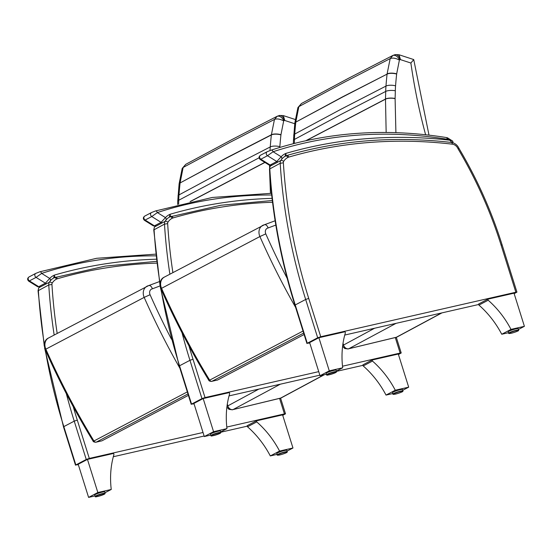 <?xml version="1.0" encoding="UTF-8"?>
<svg xmlns="http://www.w3.org/2000/svg" width="552" height="552" viewBox="0 0 552 552"><rect width="100%" height="100%" fill="white"/><g stroke="black" fill="none" stroke-linecap="round" stroke-linejoin="round"><path stroke-width="0.83" d="M178.641 204.254A443.911 367.736 62.3 0 0 178.738 200.252A93.316 77.135 -117.8 0 1 178.993 194.911A392.61 324.976 -117.8 0 1 180.09 182.947L226.741 157.748L271.377 134.771A6.997 2.463 6 0 1 280.954 134.695L283.68 120.902C279.988 118.956 276.911 118.466 274.461 119.453L271.356 134.964A392.61 325.225 62.3 0 0 270.252 146.935A93.316 77.411 62.3 0 0 270.038 150.53M283.68 120.902A1.076 0.89 -117.7 0 1 283.88 120.667C281.92 117.203 279.705 115.727 277.228 116.244L274.461 119.453L229.798 142.45L183.14 167.463L182.181 168.491L179.11 183.85A6.997 2.463 -174 0 0 179.11 183.947M283.88 120.667A9.205 7.618 -117.7 0 1 284.487 120.46A1.076 0.89 -117.7 0 1 284.77 120.474L283.328 115.603L279.512 115.451L277.228 116.244M284.487 120.46C283.142 116.665 281.32 115.051 279.015 115.623L279.422 115.471M269.611 165.331L269.576 167.539M269.555 170.278L270.445 193.297M190.502 201.473L264.939 162.454M264.822 162.378L190.102 201.556M177.654 204.502L177.73 201.342A6.997 2.173 -178.8 0 1 178.738 200.252L259.047 157.81M279.795 147.432A86.326 71.484 -117.7 0 1 279.85 146.66A6.997 2.367 4.4 0 0 270.252 146.935L225.616 169.906L178.993 194.911A6.997 2.367 -175.6 0 0 177.992 196.008A6.997 2.367 -175.6 0 0 177.985 196.036M177.73 201.37A6.997 2.173 -178.8 0 1 177.73 201.342L179.096 184.044A6.997 2.47 -173.9 0 0 179.089 184.064L179.089 184.044A6.997 2.47 -173.9 0 1 180.09 182.947L226.72 157.941L271.356 134.964A6.997 2.47 6.1 0 1 280.933 134.902A100.34 83.083 62.3 0 0 280.954 134.695M183.14 167.463L185.734 164.344L232.482 139.283L277.221 116.244M281.223 397.888A4.664 3.754 -113.4 0 1 281.009 397.999A4.664 3.754 -113.4 0 1 280.492 398.171L233.041 409.598A4.664 3.802 -119.1 0 1 227.762 405.913L226.996 406.293M258.86 389.084L227.817 405.886A6.997 0.945 163.3 0 0 227.762 405.913M280.064 398.309L281.009 397.999A4.664 3.754 -113.4 0 1 281.002 397.999L281.451 397.778A4.664 3.767 -118.7 0 1 280.678 398.075L233.054 409.591A4.664 3.767 -118.7 0 1 227.817 405.886L227.314 404.105M179.089 184.044L179.11 183.85A6.997 2.463 -174 0 1 180.111 182.753L183.147 167.463M323.962 374.808L280.678 398.075A6.969 3.954 70.4 0 1 280.492 398.171M152.455 288.806C151.372 286.219 150.068 285.163 148.557 285.646A9.329 7.721 62.3 0 0 147.005 286.226A9.329 7.721 62.3 0 0 144.175 297.39L150.075 294.72A4.664 3.864 -117.7 0 1 152.455 288.806A602.197 498.656 -117.7 0 1 160.073 285.943M188.404 395.356L101.913 440.834L96.262 442.138A2.332 1.932 -117.7 0 1 93.944 440.986A653.237 540.919 -117.7 0 1 45.823 349.105A9.329 7.721 -117.7 0 1 48.645 337.934L148.709 285.577M187.314 391.892L93.944 440.986L93.046 441.041C75.072 411.592 59.105 381.087 45.14 349.533L144.175 297.39A653.237 540.919 62.3 0 0 179.904 368.253M399.4 60.064C395.701 58.112 392.631 57.629 390.181 58.609L387.09 73.933A6.997 2.463 6 0 1 396.674 73.858L399.4 60.064A1.076 0.89 -117.7 0 1 399.593 59.823A9.205 7.618 -117.7 0 1 400.207 59.623A1.076 0.89 -117.7 0 1 400.483 59.637L410.881 63.031L413.738 59.588L413.186 59.381M429.001 135.123L413.738 59.588M399.593 59.823C397.64 56.366 395.418 54.889 392.941 55.4L390.181 58.609M400.483 59.637L399.041 54.765L395.225 54.614L392.941 55.4M400.207 59.623C398.861 55.828 397.033 54.213 394.728 54.779L395.135 54.634M294.354 143.416A443.911 367.736 62.3 0 0 294.457 139.415A93.316 77.135 -117.8 0 1 294.706 134.074A392.61 324.976 -117.8 0 1 295.81 122.109L342.454 96.91L387.069 74.127A392.61 325.225 62.3 0 0 385.965 86.091A93.316 77.411 62.3 0 0 385.703 91.439A443.911 367.432 -117.7 0 1 385.482 99.049L386.158 132.452M306.215 140.629L385.475 99.181A6.997 2.242 2.2 0 1 395.101 98.629L395.101 98.491A450.901 373.373 62.3 0 0 395.329 90.763A86.326 71.484 -117.7 0 1 395.563 85.822A385.62 319.311 -117.7 0 1 396.647 74.065A100.34 83.083 62.3 0 0 396.674 73.858M395.101 98.491A6.997 2.236 2.1 0 0 385.482 99.049L305.822 140.719M293.367 143.665L293.443 140.505A6.997 2.173 -178.8 0 0 293.443 140.525A6.997 2.173 -178.8 0 1 294.457 139.415L341.074 114.402L385.703 91.439A6.997 2.173 1.2 0 1 395.329 90.763M395.563 85.822A6.997 2.367 4.4 0 0 385.965 86.091L341.336 109.061L294.706 134.074A6.997 2.367 -175.6 0 0 293.705 135.171A6.997 2.367 -175.6 0 0 293.705 135.192M293.443 140.505L294.809 123.2A6.997 2.47 -173.9 0 0 294.809 123.206A6.997 2.47 -173.9 0 1 295.81 122.109L342.433 97.104L387.069 74.127A6.997 2.47 6.1 0 1 396.647 74.065M298.867 106.619L297.901 107.647L294.83 123.013A6.997 2.463 -174 0 1 295.831 121.916L298.867 106.619L345.511 81.606L390.167 58.615M298.853 106.626L301.461 103.5L348.195 78.446L392.934 55.407M396.943 337.051A4.664 3.754 -113.4 0 1 396.722 337.155A4.664 3.754 -113.4 0 1 396.205 337.327L348.754 348.76A4.664 3.802 -119.1 0 1 343.482 345.076L342.716 345.455M374.573 328.247L343.53 345.048A6.997 0.945 163.3 0 0 343.482 345.076M395.777 337.465L397.164 336.941A4.664 3.767 -118.7 0 1 396.391 337.237L348.774 348.747A4.664 3.767 -118.7 0 1 343.53 345.048L343.027 343.261M441.607 312.95L396.391 337.237A6.969 3.954 70.4 0 1 396.205 337.327M268.168 227.969C267.085 225.375 265.788 224.326 264.277 224.809A9.329 7.721 62.3 0 0 262.717 225.382A9.329 7.721 62.3 0 0 259.895 236.553L265.788 233.875A4.664 3.864 -117.7 0 1 268.168 227.969A602.197 498.656 -117.7 0 1 275.821 225.092M304.117 334.519L217.626 379.997L211.975 381.294A2.332 1.932 -117.7 0 1 209.656 380.142A653.237 540.919 -117.7 0 1 161.536 288.261A9.329 7.721 -117.7 0 1 164.365 277.097L264.429 224.74M303.034 331.048L209.656 380.142L208.76 380.204M54.669 277.704L54.462 275.075L53.53 278.153M156.368 259.212A561.984 465.357 62.3 0 0 54.462 275.075A19.762 16.367 62.3 0 0 49.728 278.443L45.367 283.19L38.709 286.688L29.408 280.892L36.066 277.394L41.662 273.412A2.332 1.297 -108.2 0 0 39.778 271.805L39.778 271.805A2.332 1.297 -108.2 0 0 39.668 271.853L35.983 273.302A2.332 1.932 -117.7 0 0 35.756 273.399A2.332 1.932 -117.7 0 1 35.756 273.399L29.097 276.904A2.332 1.932 -117.7 0 1 29.097 276.897C27.289 278.187 27.158 279.602 28.697 281.134L29.408 280.892A2.332 1.932 -117.7 0 1 28.166 278.815A2.332 1.932 -117.7 0 1 29.097 276.904M155.988 255.859A495.53 410.329 -117.7 0 0 41.662 273.412L49.728 278.443A2.332 1.256 42.5 0 1 50.287 280.63M38.709 286.688L40.565 286.833A2.332 1.932 62.3 0 1 38.709 286.688M44.298 346.214L38.047 290.773L48.769 284.963L51.943 284.487A2.332 1.932 -117.7 0 1 52.226 283.072A2.332 1.173 -148.3 0 0 49.342 282.224A4.664 3.864 62.3 0 0 48.769 284.963A504.569 417.816 62.3 0 0 54.172 335.029M66.33 393.652A504.569 417.816 62.3 0 0 74.237 421.148L86.25 459.464L89.307 458.422L77.294 420.106A502.237 415.884 -117.7 0 1 73.264 406.721M279.581 398.427L284.432 413.903L285.501 413.814L282.734 415.359M86.25 459.464L75.838 464.936L63.825 426.62L74.237 421.148L77.294 420.106M78.343 464.708L75.838 464.936M247.31 426.158L220.807 432.209M204.137 436.011L113.319 456.732M284.432 413.903L226.789 427.055M203.026 432.478L89.307 458.422M113.947 454.489L113.615 453.427L87.457 459.395L97.842 492.522L111.249 489.465A86.112 71.305 -117.7 0 1 113.947 454.489M104.997 492.75L111.249 489.465M87.457 459.395L78.198 464.26L88.589 497.393L94.999 495.931M88.589 497.393L97.842 492.522M95.158 496.448L94.716 495.041A5.244 0.635 -17.4 0 1 99.532 492.867A5.244 0.635 -17.4 0 1 104.728 491.901L105.17 493.309A5.244 0.635 162.6 0 0 99.974 494.275A5.244 0.635 162.6 0 0 95.158 496.448C96.124 496.262 92.274 498.484 104.342 494.212L105.17 493.309M256.756 421.907L256.425 420.845L247.165 425.709L247.503 426.772L256.756 421.907A86.112 71.305 62.3 0 1 279.567 451.06L270.308 455.931A86.112 71.305 62.3 0 0 247.503 426.772M256.425 420.845L282.583 414.876L292.967 448.003L279.567 451.06M277.104 454.379L270.308 455.931M292.967 448.003L287.075 451.101M277.263 454.896L276.828 453.496A5.244 0.635 -17.4 0 1 277.552 452.902A5.244 0.635 -17.4 0 1 283.093 450.894A5.244 0.635 -17.4 0 1 286.84 450.356L287.281 451.757A5.244 0.635 162.6 0 0 283.535 452.295A5.244 0.635 162.6 0 0 277.994 454.303A5.244 0.635 162.6 0 0 277.263 454.896C276.931 455.227 277.552 455.283 279.126 455.062C282.072 454.606 287.923 452.178 286.992 452.329L287.281 451.757M170.382 216.86L170.175 214.238L169.243 217.309M272.081 198.368A561.984 465.357 62.3 0 0 170.175 214.238A19.762 16.367 62.3 0 0 165.441 217.605L161.08 222.352L154.429 225.851L145.128 220.048L151.779 216.55L157.375 212.575A2.332 1.297 -108.2 0 0 155.491 210.967L155.491 210.967A2.332 1.297 -108.2 0 0 155.381 211.016L151.696 212.465A2.332 1.932 -117.7 0 0 151.469 212.561A2.332 1.932 -117.7 0 1 151.469 212.561L144.81 216.06A2.332 1.932 -117.7 0 1 144.817 216.06C143.002 217.35 142.871 218.758 144.417 220.296L145.128 220.048A2.332 1.932 -117.7 0 1 143.879 217.971A2.332 1.932 -117.7 0 1 144.81 216.06M271.701 195.022A495.53 410.329 -117.7 0 0 157.375 212.575L165.441 217.605A2.332 1.256 42.5 0 1 166 219.786M154.429 225.851L156.285 225.989A2.332 1.932 62.3 0 1 154.429 225.851M160.018 285.377L153.766 229.929L164.489 224.126L167.663 223.65A2.332 1.932 -117.7 0 1 167.939 222.235A2.332 1.173 -148.3 0 0 165.062 221.38A4.664 3.864 62.3 0 0 164.489 224.126A504.569 417.816 62.3 0 0 169.885 274.192M182.043 332.815A504.569 417.816 62.3 0 0 189.95 360.311L201.963 398.62L205.027 397.578L193.014 359.262A502.237 415.884 -117.7 0 1 188.984 345.883M395.294 337.582L400.152 353.059L401.214 352.969L398.447 354.522M201.963 398.62L191.551 404.098L179.538 365.783L189.95 360.311L193.014 359.262M194.056 403.871L191.551 404.098M363.023 365.32L336.52 371.365M319.849 375.174L229.032 395.894M400.152 353.059L342.502 366.217M318.739 371.634L205.027 397.578M229.666 393.645L229.328 392.589L203.17 398.551L213.562 431.685L226.962 428.621A86.112 71.305 -117.7 0 1 229.666 393.645M220.71 431.912L226.962 428.621M203.17 398.551L193.918 403.422L204.302 436.549L210.712 435.086M204.302 436.549L213.562 431.685M210.871 435.604L210.436 434.203A5.244 0.635 -17.4 0 1 215.252 432.03A5.244 0.635 -17.4 0 1 220.448 431.064L220.89 432.464A5.244 0.635 162.6 0 0 215.694 433.43A5.244 0.635 162.6 0 0 210.871 435.604C211.837 435.424 207.987 437.639 220.062 433.368L220.89 432.464M372.476 361.063L372.138 360.001L362.885 364.872L363.216 365.935L372.476 361.063A86.112 71.305 62.3 0 1 395.28 390.223L386.021 395.087A86.112 71.305 62.3 0 0 363.216 365.935M372.138 360.001L398.296 354.032L408.687 387.166L395.28 390.223M392.817 393.541L386.021 395.087M408.687 387.166L402.787 390.264M392.983 394.059L392.541 392.651A5.244 0.635 -17.4 0 1 393.265 392.058A5.244 0.635 -17.4 0 1 398.806 390.05A5.244 0.635 -17.4 0 1 402.553 389.512L402.994 390.919A5.244 0.635 162.6 0 0 399.248 391.458A5.244 0.635 162.6 0 0 393.707 393.466A5.244 0.635 162.6 0 0 392.983 394.059C392.644 394.383 393.265 394.438 394.846 394.218C397.785 393.769 403.636 391.34 402.705 391.492L402.994 390.919M286.095 156.023L285.888 153.394L284.963 156.471M452.668 141.602C452.488 140.753 451.515 140.291 449.735 140.201L452.205 142.588M447.499 137.814L446.32 137.531A2.332 1.111 99.2 0 1 447.106 139.228A6.997 5.796 -117.7 0 1 447.955 139.428A2.332 1 -72.5 0 0 447.499 137.814L452.743 141.133L453.088 142.83M447.955 139.428A10.026 8.301 -117.7 0 1 449.735 140.201A561.984 465.357 62.3 0 0 285.888 153.394A19.762 16.367 62.3 0 0 281.154 156.761L276.793 161.515L270.142 165.013L260.841 159.211L267.492 155.712L273.095 151.738A2.332 1.297 -108.2 0 0 271.211 150.13L271.211 150.13A2.332 1.297 -108.2 0 0 271.101 150.172L267.416 151.621A2.332 1.932 -117.7 0 0 267.182 151.724A2.332 1.932 -117.7 0 1 267.182 151.724L260.523 155.222A2.332 1.932 -117.7 0 1 260.53 155.222C258.722 156.506 258.584 157.92 260.13 159.452L260.841 159.211A2.332 1.932 -117.7 0 1 259.592 157.134A2.332 1.932 -117.7 0 1 260.523 155.222M447.106 139.228A495.53 410.329 -117.7 0 0 273.095 151.738L281.154 156.761A2.332 1.256 42.5 0 1 281.72 158.948M270.142 165.013L271.998 165.151A2.332 1.932 62.3 0 1 270.142 165.013M283.659 161.391A15.097 12.503 -117.7 0 1 287.896 157.437A2.332 1.304 -117.1 0 0 285.674 155.968A17.429 14.435 62.3 0 0 285.556 156.03A17.429 14.435 62.3 0 0 280.775 160.542L270.363 166.014A4.664 3.864 -117.7 0 0 269.79 168.76A504.569 417.816 -117.7 0 0 295.251 304.945L305.67 299.467L317.683 337.783L307.264 343.261L295.251 304.945L294.927 305.208C280.823 260.185 272.343 214.811 269.479 169.091L280.202 163.282L283.376 162.805A2.332 1.932 -117.7 0 1 283.659 161.391A2.332 1.173 -148.3 0 0 280.775 160.542A4.664 3.864 62.3 0 0 280.202 163.282A504.569 417.816 62.3 0 0 305.67 299.467L308.727 298.425A502.237 415.884 -117.7 0 1 283.376 162.805M317.683 337.783L320.74 336.741L308.727 298.425M287.896 157.437A6.997 5.796 -117.7 0 1 288.751 157.099A557.32 461.493 -117.7 0 1 452.309 144.169A6.997 5.796 -117.7 0 1 458.043 148.805L458.608 148.543M502.147 244.984L501.085 245.074L515.865 292.222L516.934 292.132L502.147 244.984C491.542 211.209 477.142 179 458.96 148.35L458.96 148.35C457.36 144.983 454.841 143.023 451.426 142.457C394.425 135.895 339.597 140.236 286.936 155.464A2.332 1.29 -106.2 0 0 286.805 155.519A9.329 7.721 62.3 0 0 285.688 155.968M516.934 292.132L514.167 293.678M309.769 343.033L307.264 343.261M478.743 304.483L344.745 335.05M515.865 292.222L320.74 336.741M345.38 332.808L345.048 331.745L318.89 337.714L329.275 370.841L342.682 367.784A86.112 71.305 -117.7 0 1 345.38 332.808M336.43 371.068L342.682 367.784M318.89 337.714L309.631 342.578L320.015 375.712L326.425 374.249M320.015 375.712L329.275 370.841M326.591 374.767L326.149 373.359A5.244 0.635 -17.4 0 1 330.965 371.185A5.244 0.635 -17.4 0 1 336.161 370.219L336.603 371.627A5.244 0.635 162.6 0 0 331.407 372.593A5.244 0.635 162.6 0 0 326.591 374.767C327.55 374.587 323.7 376.802 335.775 372.531L336.603 371.627M488.189 300.226L487.858 299.163L478.598 304.028L478.929 305.09L488.189 300.226A86.112 71.305 62.3 0 1 510.993 329.385L501.74 334.25A86.112 71.305 62.3 0 0 478.929 305.09M487.858 299.163L514.015 293.195L524.4 326.322L510.993 329.385M508.537 332.697L501.74 334.25M524.4 326.322L518.507 329.427M508.696 333.215L508.254 331.814A5.244 0.635 -17.4 0 1 508.978 331.221A5.244 0.635 -17.4 0 1 514.526 329.213A5.244 0.635 -17.4 0 1 518.266 328.675L518.707 330.075A5.244 0.635 162.6 0 0 514.961 330.62A5.244 0.635 162.6 0 0 509.42 332.621A5.244 0.635 162.6 0 0 508.696 333.215C508.364 333.546 508.985 333.601 510.559 333.38C513.505 332.932 519.349 330.496 518.418 330.655L518.707 330.075M284.77 120.474L295.168 123.876M279.85 146.66A385.62 319.311 -117.7 0 1 280.933 134.902M278.484 384.606A4.664 3.864 62.3 0 0 279.678 384.537L280.354 384.185M233.054 409.591L279.678 384.537M171.486 339.245A648.572 537.055 -117.7 0 1 150.075 294.72M101.913 440.834L96.262 442.138L187.956 393.928M410.881 63.031C414.283 87.064 419.189 110.966 425.613 134.736M395.908 132.646L395.101 98.629M394.197 323.769A4.664 3.864 62.3 0 0 395.391 323.7L396.067 323.341M348.774 348.747L395.391 323.7M287.206 278.408A648.572 537.055 -117.7 0 1 265.788 233.875M211.644 381.418C209.808 381.294 208.849 380.894 208.766 380.211C190.792 350.755 174.818 320.25 160.853 288.696L259.895 236.553A653.237 540.919 62.3 0 0 295.624 307.409M217.626 379.997L211.975 381.294L303.669 333.084M40.565 286.833L47.217 283.335A2.332 1.932 62.3 0 1 45.367 283.19L36.066 277.394A2.332 1.932 -117.7 0 1 34.817 275.317A2.332 1.932 -117.7 0 1 35.749 273.406L39.778 271.805L96.6 258.295L155.802 254.141M57.18 333.449A502.237 415.884 -117.7 0 1 51.943 284.487M52.226 283.072A15.097 12.503 -117.7 0 1 56.463 279.119A2.332 1.304 -117.1 0 0 54.248 277.649A2.332 1.304 -117.1 0 0 54.241 277.656A17.429 14.435 62.3 0 0 54.124 277.711A17.429 14.435 62.3 0 0 49.342 282.224L38.93 287.695A17.429 14.435 -117.7 0 1 39.247 287.206M56.463 279.119A6.997 5.796 -117.7 0 1 57.318 278.781A2.332 1.29 -106.2 0 0 55.511 277.145A2.332 1.29 -106.2 0 0 55.372 277.201A9.329 7.721 62.3 0 0 54.255 277.642M57.318 278.781A557.32 461.493 -117.7 0 1 156.83 263.111M75.514 465.205L63.501 426.889L63.825 426.62A504.569 417.816 -117.7 0 1 45.264 349.823M44.353 344.296A504.569 417.816 -117.7 0 1 38.357 290.442A4.664 3.864 -117.7 0 1 38.93 287.695A2.332 1.173 31.7 0 0 38.674 287.93L39.151 287.206M104.293 494.226A4.954 0.6 -17.4 0 1 96.096 496.731A4.954 0.6 -17.4 0 1 100.36 494.488A4.954 0.6 -17.4 0 1 104.293 494.226M278.311 454.524A4.954 0.6 -17.4 0 1 286.509 452.019A4.954 0.6 -17.4 0 1 282.251 454.261A4.954 0.6 -17.4 0 1 278.311 454.524M156.278 225.989L162.937 222.49A2.332 1.932 62.3 0 1 161.08 222.352L151.779 216.55A2.332 1.932 -117.7 0 1 150.53 214.473A2.332 1.932 -117.7 0 1 151.462 212.561L155.491 210.967L212.313 197.457L271.515 193.303M172.893 272.612A502.237 415.884 -117.7 0 1 167.663 223.65M167.939 222.235A15.097 12.503 -117.7 0 1 172.183 218.275A2.332 1.304 -117.1 0 0 169.961 216.812A2.332 1.304 -117.1 0 0 169.954 216.812A17.429 14.435 62.3 0 0 169.843 216.874A17.429 14.435 62.3 0 0 165.062 221.38L154.643 226.858A17.429 14.435 -117.7 0 1 154.967 226.361M172.183 218.275A6.997 5.796 -117.7 0 1 173.031 217.936A2.332 1.29 -106.2 0 0 171.224 216.308A2.332 1.29 -106.2 0 0 171.092 216.363A9.329 7.721 62.3 0 0 169.968 216.805M173.031 217.936A557.32 461.493 -117.7 0 1 272.543 202.267M191.227 404.361L179.214 366.045L179.538 365.783A504.569 417.816 -117.7 0 1 160.984 288.986M160.066 283.452A504.569 417.816 -117.7 0 1 154.07 229.597A4.664 3.864 -117.7 0 1 154.643 226.858A2.332 1.173 31.7 0 0 154.387 227.093L154.87 226.361M220.013 433.389A4.954 0.6 -17.4 0 1 211.816 435.894A4.954 0.6 -17.4 0 1 216.073 433.651A4.954 0.6 -17.4 0 1 220.013 433.389M394.031 393.686A4.954 0.6 -17.4 0 1 402.229 391.182A4.954 0.6 -17.4 0 1 397.964 393.417A4.954 0.6 -17.4 0 1 394.031 393.686M271.998 165.151L278.65 161.653A2.332 1.932 62.3 0 1 276.793 161.515L267.492 155.712A2.332 1.932 -117.7 0 1 266.243 153.635A2.332 1.932 -117.7 0 1 267.175 151.724L271.211 150.13C326.894 132.038 385.262 127.843 446.32 137.531M288.751 157.099A2.332 1.29 -106.2 0 0 286.936 155.464L285.674 155.968A2.332 1.304 -117.1 0 0 285.667 155.975L285.556 156.03M452.309 144.169A2.332 1.138 -83.4 0 0 451.426 142.457M458.043 148.805A378.562 313.474 -117.7 0 1 501.085 245.074M269.479 169.098L270.1 166.249A2.332 1.173 31.7 0 1 270.363 166.014A17.429 14.435 -117.7 0 1 270.68 165.524M335.726 372.545A4.954 0.6 -17.4 0 1 327.529 375.049A4.954 0.6 -17.4 0 1 331.786 372.814A4.954 0.6 -17.4 0 1 335.726 372.545M509.744 332.842A4.954 0.6 -17.4 0 1 517.942 330.337A4.954 0.6 -17.4 0 1 513.677 332.58A4.954 0.6 -17.4 0 1 509.744 332.842M283.328 115.603L295.272 119.508M232.495 409.812L228.99 409.356L226.9 407.1M182.215 168.394L185.741 164.344M324.334 374.725L281.451 397.778M148.805 285.543L159.411 281.603M95.931 442.262C94.095 442.138 93.136 441.731 93.046 441.048M48.645 337.934C44.774 339.666 43.601 343.53 45.14 349.533M399.041 54.765L413.241 59.402M348.215 348.974L344.703 348.519L342.613 346.263M297.928 107.55L301.454 103.507M441.979 312.867L397.164 336.941M264.518 224.705L275.131 220.765M164.365 277.097C160.487 278.822 159.321 282.693 160.853 288.696M37.833 286.833L28.697 281.134M156.616 261.351L105.246 266.092L54.124 277.711M285.501 413.814L280.595 398.158M38.053 290.78L38.674 287.93M63.501 426.889L44.588 347.946M153.546 225.989L144.417 220.296M272.336 200.514L220.966 205.247L169.843 216.874M401.214 352.969L396.308 337.313M153.766 229.936L154.387 227.093M179.214 366.045L160.301 287.109M269.266 165.151L260.13 159.452M306.94 343.523L294.927 305.208M270.1 166.249L270.583 165.524"/></g></svg>
